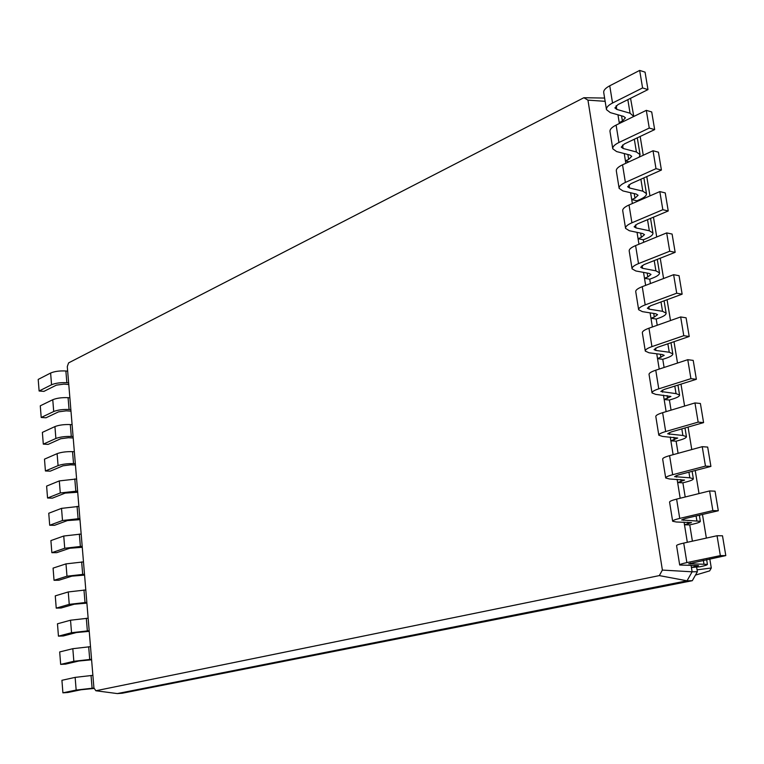 <?xml version="1.0" encoding="UTF-8"?>
<svg xmlns="http://www.w3.org/2000/svg" width="764" height="764" viewBox="0 0 764 764"><rect width="100%" height="100%" fill="white"/><g stroke="black" fill="none" stroke-linecap="round" stroke-linejoin="round"><path stroke-width="1.15" d="M662.388 570.078L587.955 100.132L583.868 97.725L68.607 362.881L67.289 366.596L93.924 687.925L95.853 690.751L659.322 575.598L662.388 570.078L692.117 571.806L691.42 567.509L698.525 565.599L679.693 565.016C679.645 564.434 682.042 563.631 686.884 562.6L720.347 555.609L725.8 555.59L688.727 563.765L707.416 564.357C707.435 564.93 705.029 565.723 700.225 566.726L691.42 567.509L691.076 565.427M679.693 565.016L676.579 545.697C676.522 545.047 678.909 544.178 683.723 543.089L717.043 535.736L722.496 535.793L725.8 555.59M587.955 100.132L605.145 101.325M619.375 123.491L617.961 114.801M625.831 163.286L624.255 153.564M632.363 203.53L630.615 192.738M638.962 244.222L637.033 232.351M645.637 285.373L643.536 272.385M652.389 326.982L650.097 312.868M659.217 369.069L656.744 353.799M666.122 411.634L663.458 395.179M673.113 454.685L670.248 437.027M680.18 498.233L677.114 479.343M687.323 542.297L684.057 522.146M659.322 575.598L687.027 580.802L692.117 571.806L697.379 571.73L696.682 567.442M720.347 555.609L717.043 535.736M672.654 521.249C672.578 520.513 674.937 519.558 679.731 518.403L676.608 499.121C671.842 500.334 669.503 501.346 669.579 502.158L672.654 521.249L676.321 521.993L691.506 522.605L684.487 524.801L689.749 524.897L692.404 541.17M583.868 97.725L604.62 98.059M665.702 477.987C665.597 477.089 667.917 476.001 672.664 474.721L669.579 455.659C664.861 456.987 662.55 458.142 662.665 459.107L665.702 477.987L669.388 478.971L684.563 480.088L677.639 482.571L682.892 482.819L685.203 496.992M658.816 435.213C658.702 434.162 660.984 432.93 665.683 431.526L662.627 412.684C657.957 414.136 655.684 415.425 655.818 416.542L658.816 435.213L662.531 436.435L677.706 438.049L670.859 440.809L676.111 441.2L678.088 453.319M652.017 392.916C651.873 391.712 654.127 390.356 658.769 388.838L655.76 370.206C651.129 371.772 648.894 373.185 649.056 374.456L652.017 392.916L655.751 394.377L670.916 396.468L664.155 399.505L669.407 400.04L671.059 410.144M645.293 351.096C645.122 349.74 647.337 348.25 651.94 346.617L648.961 328.195C644.386 329.876 642.18 331.423 642.362 332.837L645.293 351.096L649.047 352.787L662.407 354.544L664.202 355.356L657.527 358.65L662.77 359.319L664.097 367.465M638.647 309.735C638.456 308.245 640.633 306.622 645.188 304.884L642.247 286.662C637.711 288.458 635.543 290.129 635.744 291.686L638.647 309.735L642.409 311.645L655.76 313.765L657.565 314.682L654.309 317.031L650.976 318.235L656.209 319.046L657.221 325.263M632.076 268.832C631.857 267.209 634.005 265.461 638.513 263.609L635.6 245.597C631.112 247.498 628.973 249.293 629.202 250.984L632.076 268.832L635.849 270.972L649.19 273.436L651.004 274.448L647.796 276.979L644.482 278.258L649.725 279.204L650.431 283.539M625.573 228.388C625.334 226.621 627.445 224.75 631.914 222.792L629.03 204.981C624.58 206.987 622.479 208.897 622.727 210.73L625.573 228.388L629.364 230.738L642.686 233.536L644.51 234.653L641.349 237.365L638.074 238.712L643.298 239.791L643.708 242.283M619.136 188.374C618.878 186.473 620.96 184.496 625.382 182.434L622.536 164.814C618.124 166.915 616.061 168.949 616.328 170.916L619.136 188.374L622.946 190.933L636.25 194.075L638.083 195.288L634.97 198.172L631.723 199.585L636.947 200.798L637.061 201.486M612.776 148.808C612.489 146.774 614.543 144.673 618.926 142.505L616.109 125.086C611.744 127.292 609.71 129.441 609.997 131.532L612.776 148.808L616.605 151.568L629.889 155.025L631.723 156.343L628.657 159.389L625.439 160.879L629.049 161.806M606.482 109.663C606.177 107.504 608.201 105.289 612.537 103.025L609.748 85.788C605.432 88.099 603.426 90.353 603.732 92.568L606.482 109.663L610.321 112.623L623.586 116.405L625.439 117.818L622.421 121.027L619.232 122.584L620.502 122.937M95.853 690.751L117.312 693.578L687.027 580.802L692.299 580.697L697.379 571.73M633.767 116.462L630.061 113.225L627.836 99.664M697.074 569.839L711.294 568.005L709.794 558.923M706.366 538.095L702.469 514.468M699.022 493.563L695.23 470.519M691.773 449.557L688.068 427.086M684.601 406.056L680.991 384.149M677.515 363.062L673.991 341.689M670.505 320.546L667.067 299.717M663.582 278.516L660.23 258.213M656.725 236.964L653.468 217.177M649.954 195.88L646.774 176.599M643.259 155.254L640.165 136.46M679.731 518.403L712.86 510.591L718.313 510.744L685.203 518.527L681.631 519.959L700.34 521.306C700.378 522.041 698.019 522.968 693.254 524.085L689.749 524.897M676.608 499.121L709.594 490.946L715.047 491.176L718.313 510.744M672.664 474.721L705.458 466.097L710.912 466.412L678.126 474.998L674.612 476.64L689.835 477.806L693.34 478.741C693.406 479.62 691.086 480.69 686.368 481.922L682.892 482.819M669.579 455.659L702.231 446.682L707.674 447.074L710.912 466.412M665.683 431.526L698.153 422.12L703.587 422.607L671.136 431.966L667.679 433.818L682.901 435.48L686.425 436.645C686.511 437.686 684.219 438.88 679.549 440.226L676.111 441.2M662.627 412.684L694.953 402.934L700.397 403.488L703.587 422.607M658.769 388.838L690.923 378.657L696.357 379.297L664.222 389.43L660.822 391.474L676.035 393.632L679.578 395.017C679.693 396.201 677.439 397.528 672.807 398.989L669.407 400.04M655.76 370.206L687.762 359.691L693.206 360.398L696.357 379.297M651.94 346.617L683.78 335.692L689.214 336.485L657.393 347.362L654.041 349.606L655.894 350.456L669.254 352.242L672.807 353.847C672.95 355.174 670.725 356.626 666.141 358.201L662.77 359.319M648.961 328.195L680.657 316.945L686.091 317.805L689.214 336.485M645.188 304.884L676.713 293.214L682.137 294.169L650.632 305.772L647.337 308.207L649.199 309.162L662.541 311.311L666.112 313.125C666.275 314.596 664.088 316.172 659.552 317.853L656.209 319.046M642.247 286.662L673.628 274.687L679.062 275.699L682.137 294.169M638.513 263.609L669.732 251.232L675.156 252.33L643.947 264.64L640.7 267.266L642.572 268.326L655.904 270.828L659.494 272.853C659.676 274.457 657.527 276.148 653.029 277.934L649.725 279.204M635.6 245.597L666.686 232.905L672.1 234.061L675.156 252.33M631.914 222.792L662.827 209.708L668.242 210.959L637.338 223.967L634.139 226.774L636.02 227.939L649.333 230.785L652.943 233.01C653.153 234.758 651.033 236.563 646.573 238.454L643.298 239.791M629.03 204.981L659.819 191.592L665.234 192.9L668.242 210.959M625.382 182.434L655.999 168.663L661.414 170.047L630.806 183.742L627.655 186.731L629.546 188.001L642.839 191.172L646.468 193.607C646.697 195.479 644.606 197.398 640.194 199.385L636.947 200.798M622.536 164.814L653.019 150.747L658.434 152.198L661.414 170.047M618.926 142.505L649.257 128.075L654.662 129.603L624.341 143.957L621.237 147.118L623.137 148.493L636.412 151.988L640.06 154.614L639.181 157.126M616.109 125.086L646.306 110.36L651.711 111.945L654.662 129.603M612.537 103.025L642.581 87.936L647.977 89.598L617.952 104.601L614.896 107.934L616.796 109.405L630.061 113.225M609.748 85.788L639.669 70.422L645.064 72.141L647.977 89.598M630.558 98.298L633.709 116.042M117.312 693.578L122.173 693.244L692.299 580.697M695.469 575.101L709.66 570.88L711.294 568.005M712.86 510.591L709.594 490.946M705.458 466.097L702.231 446.682M698.153 422.12L694.953 402.934M690.923 378.657L687.762 359.691M683.78 335.692L680.657 316.945M676.713 293.214L673.628 274.687M669.732 251.232L666.686 232.905M662.827 209.708L659.819 191.592M655.999 168.663L653.019 150.747M649.257 128.075L646.306 110.36M642.581 87.936L639.669 70.422M67.671 371.151L65.876 370.998C59.688 370.664 54.597 371.352 50.615 373.042L38.2 379.421L39.117 391.006L43.911 391.378L56.383 385.142L64.014 384.12L68.779 384.502M68.636 382.859L66.85 382.716C60.652 382.42 55.552 383.098 51.56 384.76L39.117 391.006M69.877 397.815L68.082 397.681C61.874 397.423 56.775 398.101 52.764 399.725L40.282 405.808L41.199 417.478L46.012 417.784L58.551 411.844L66.21 410.831L70.985 411.147M70.861 409.609L69.056 409.485C62.849 409.256 57.73 409.934 53.709 411.519L41.199 417.478M72.102 424.669L70.307 424.564C64.08 424.364 58.952 425.042 54.932 426.589L42.373 432.386L43.3 444.132L48.132 444.381L60.738 438.737L68.426 437.724L73.21 437.992M73.086 436.55L71.291 436.454C65.055 436.282 59.926 436.96 55.887 438.479L43.3 444.132M74.347 451.725L72.542 451.639C66.306 451.505 61.158 452.183 57.109 453.654L44.484 459.145L45.42 470.977L50.252 471.159L62.944 465.82L70.651 464.818L75.445 465.018M75.34 463.691L73.535 463.614C67.289 463.509 62.132 464.187 58.074 465.62L45.42 470.977M76.61 478.971L59.306 480.909L46.614 486.095L47.549 498.013L52.401 498.138L65.16 493.105L77.708 492.245M77.603 491.023L60.28 492.971L47.549 498.013M78.883 506.408L61.521 508.366L48.753 513.246L49.698 525.25L54.559 525.307L67.385 520.58L79.981 519.663M79.886 518.546L62.495 520.513L49.698 525.25M81.175 534.055L63.746 536.022L50.901 540.578L51.856 552.678L56.737 552.668L69.639 548.265L82.264 547.282M82.187 546.279L64.73 548.256L51.856 552.678M83.477 561.903L65.99 563.88L53.079 568.12L54.034 580.306L58.923 580.229L71.902 576.142L84.575 575.111M84.498 574.213L66.984 576.199L54.034 580.306M85.807 589.951L68.254 591.947L55.266 595.863L56.23 608.125L61.13 607.991L74.184 604.229L86.895 603.13M86.829 602.357L69.247 604.353L56.23 608.125M88.146 618.21L70.527 620.215L57.472 623.796L58.446 636.154L63.355 635.954L76.476 632.525L89.235 631.36M89.178 630.701L71.539 632.716L58.446 636.154M90.505 646.669L72.819 648.693L59.688 651.94L60.671 664.394L65.589 664.126L78.797 661.022L91.594 659.8M91.546 659.265L73.841 661.29L60.671 664.394M92.883 675.347L75.139 677.381L61.922 680.294L62.906 692.833L67.853 692.499L81.127 689.739L94.268 688.431M93.991 688.03L76.161 690.064L62.906 692.833M694.953 566.783L694.724 565.389M703.95 563.889L703.357 560.26M690.532 564.013L690.369 563.02M686.884 562.6L683.723 543.089M687.992 523.989L687.705 522.213M681.106 481.673L680.753 479.525M674.297 439.835L673.886 437.314M667.564 398.445L667.096 395.561M660.898 357.514L660.373 354.276M654.309 317.031L653.726 313.45M647.796 276.979L647.156 273.063M641.349 237.365L640.652 233.115M634.97 198.172L634.225 193.598M628.657 159.389L627.865 154.5M622.421 121.027L621.571 115.822M696.854 520.609L696.09 515.967M683.446 520.322L683.245 519.052M689.835 477.806L688.918 472.171M676.446 477.137L676.188 475.59M682.901 435.48L681.813 428.891M669.512 434.429L669.226 432.625M676.035 393.632L674.803 386.097M662.665 392.209L662.331 390.137M669.254 352.242L667.86 343.781M655.894 350.456L655.522 348.136M662.541 311.311L661.003 301.952M649.199 309.162L648.779 306.593M655.904 270.828L654.223 260.591M642.572 268.326L642.113 265.519M649.333 230.785L647.519 219.688M636.02 227.939L635.524 224.903M642.839 191.172L640.881 179.234M629.546 188.001L629.011 184.726M636.412 151.988L634.321 139.229M623.137 148.493L622.564 144.988M616.796 109.405L616.195 105.69M50.615 373.042L51.56 384.76M65.876 370.998L66.85 382.716M52.764 399.725L53.709 411.519M68.082 397.681L69.056 409.485M54.932 426.589L55.887 438.479M70.307 424.564L71.291 436.454M57.109 453.654L58.074 465.62M72.542 451.639L73.535 463.614M59.306 480.909L60.28 492.971M74.796 478.904L75.789 490.966M61.521 508.366L62.495 520.513M77.069 506.37L78.071 518.517M63.746 536.022L64.73 548.256M79.351 534.036L80.363 546.279M65.99 563.88L66.984 576.199M81.653 561.912L82.674 574.241M68.254 591.947L69.247 604.353M83.973 589.98L85.005 602.404M70.527 620.215L71.539 632.716M86.313 618.267L87.344 630.777M72.819 648.693L73.841 661.29M88.672 646.755L89.713 659.361M75.139 677.381L76.161 690.064M91.04 675.462L92.091 688.154M706.633 559.582L707.416 564.357M699.337 515.203L700.34 521.306M692.127 471.331L693.34 478.741M684.993 427.974L686.425 436.645M677.945 385.104L679.578 395.017M670.983 342.721L672.807 353.847M664.088 300.815L666.112 313.125M657.279 259.378L659.494 272.853M650.546 218.408L652.943 233.01M643.88 177.888L646.468 193.607M637.291 137.816L640.06 154.614"/></g></svg>
